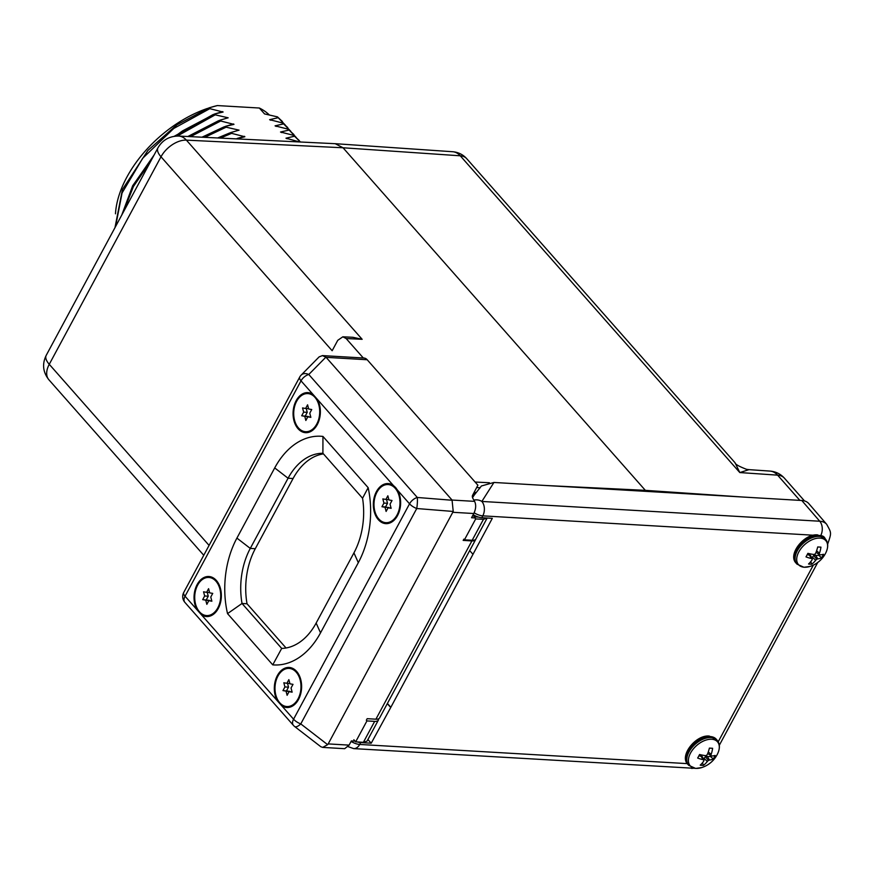 <?xml version="1.0" encoding="UTF-8"?>
<svg xmlns="http://www.w3.org/2000/svg" width="874" height="874" viewBox="0 0 874 874"><rect width="100%" height="100%" fill="white"/><g stroke="black" fill="none" stroke-linecap="round" stroke-linejoin="round"><path stroke-width="1.31" d="M472.331 496.388L474.473 492.423L476.188 492.521M209.072 545.398L49.261 364.305L161.002 156.785L332.153 350.725L337.757 340.325L342.837 336.807L346.148 338.533L363.322 357.99M282.389 121.508L277.462 116.876L264.538 113.915L259.349 108.026L217.364 105.568A97.418 58.984 -41.4 0 0 210.842 107.338M115.477 213.802A97.418 58.984 -41.4 0 1 207.662 108.365M259.349 108.026A97.418 58.984 -41.4 0 1 269.301 114.92M277.462 116.876L278.194 117.706L269.629 119.672L270.787 120.251M287.797 127.637L282.914 123.059L269.629 119.672M282.914 123.059L283.635 123.879L275.081 125.845L276.239 126.424M296.242 137.48L288.365 129.232L275.081 125.845M288.365 129.232L289.086 130.051L280.521 132.018L281.69 132.597M299.105 140.452L293.806 135.404L280.521 132.018M293.806 135.404L294.538 136.224L285.973 138.19L287.142 138.769M299.596 141.959L285.973 138.19M236.461 138.879L244.873 136.737L231.588 133.351L230.856 132.531L239.061 130.15L226.137 127.178L225.405 126.359L233.97 124.381L220.685 121.005L219.964 120.186L228.158 117.804L215.233 114.833L214.512 114.013L223.078 112.036L209.793 108.66L209.061 107.83L217.364 105.568M237.127 138.463L244.502 136.322M239.061 130.15L231.676 132.302M229.523 133.034L217.648 137.961M201.992 137.196L224.061 126.861M226.235 126.118L233.609 123.977M187.855 136.508L218.609 120.688M220.783 119.946L228.158 117.804M181.737 131.461L175.324 136.147M132.455 186.151L154.108 154.971M174.243 136.289L213.169 114.516M215.332 113.773L222.717 111.632M176.253 125.31L147.957 150.394L122.447 189.461L114.986 227.633M209.061 107.83L177.083 124.731L147.957 150.394M214.512 114.013L182.568 130.881L175.39 136.136M153.016 156.992L132.717 185.659L121.759 215.059M219.964 120.186L188.992 136.388M225.405 126.359L202.79 137.24M209.793 108.66L173.773 128.445L142.691 158.27L122.076 192.957L115.597 226.486M285.35 125.135L278.194 117.706M215.233 114.833L177.335 136.038M150.667 161.362L133.438 186.49L123.31 212.174M290.802 131.308L283.635 123.879M220.685 121.005L190.554 136.639M293.937 134.596L289.086 130.051M226.137 127.178L204.756 137.338M300.427 142.003L294.538 136.224M231.588 133.351L220.412 138.092M230.856 132.531L218.216 137.994M342.837 336.807L352.867 337.288L362.153 339.309L346.148 338.533M46.202 355.379C42.007 364.01 42.892 372.138 48.878 379.753A21.937 13.274 -41.4 0 1 49.261 364.305A20.692 8.576 28.3 0 1 46.202 355.379L157.943 147.859A20.692 8.576 28.3 0 0 161.002 156.785A21.937 13.274 -41.4 0 1 186.391 140.135L343.034 147.772L335.223 143.697M799.863 500.376L777.609 475.15L739.808 472.561L460.27 155.801L343.034 147.772L645.34 490.347L743.927 497.098M475.117 482.044L489.44 482.743M545.737 485.496L645.34 490.347M749.029 469.644L746.505 469.316C738.934 466.388 735.121 464.203 735.067 462.772L739.808 472.561L749.029 469.644L769.961 471.086C775.73 471.556 780.558 473.927 784.448 478.209A21.937 13.274 138.6 0 0 777.609 475.15A20.692 14.137 -86.1 0 0 769.961 471.086M735.067 462.772L466.727 158.686A20.692 12.531 138.6 0 0 460.27 155.801A20.692 14.137 -86.1 0 0 452.623 151.726L335.441 143.707M476.68 487.528L480.252 487.736M374.662 721.378L366.938 720.919L355.685 741.818L363.376 742.343L374.662 721.378A10.488 4.348 28.3 0 0 378.376 720.089A10.488 4.348 28.3 0 0 378.584 718.821M353.85 739.743L355.685 741.818M474.811 517.921L475.696 518.927L464.444 539.826L472.178 540.274L483.464 519.309L475.696 518.927M378.376 720.089L367.058 741.108L363.376 742.343M483.464 519.309L487.168 518.031L475.882 538.996A10.488 4.348 -151.7 0 1 472.178 540.274M474.309 516.873L478.428 517.069M472.878 515.245L475.259 517.943L471.545 517.736L473.806 513.519C475.991 508.887 476.254 504.833 474.604 501.37L473.096 498.781A12.258 5.08 -151.7 0 1 472.594 495.296L477.892 485.201L367.189 359.749L326.122 357.346L322.462 355.598L363.923 358.023A8.762 5.954 93.4 0 1 367.189 359.749M475.795 539.149A10.51 4.359 -151.7 0 1 475.609 539.629A10.51 4.359 -151.7 0 1 471.894 540.919L463.165 540.405L463.843 539.149M475.609 539.629L379.622 717.904A10.51 4.359 -151.7 0 1 375.907 719.193L367.178 718.679L366.337 720.242M355.073 741.141L351.37 740.923L349.097 745.129L344.684 748.69L322.659 747.401L320.747 746.669L294.636 726.513A8.762 3.474 127.7 0 0 300.776 723.912L327.652 744.67L322.659 747.401M349.097 745.129L328.187 743.905L453.224 511.454L452.055 500.048L326.122 357.346M323.435 453.89A62.01 42.138 -86.6 0 0 293.074 478.526L255.284 548.708A62.01 42.138 -86.6 0 0 247.025 603.77L286.049 647.995M318.595 403.788A10.947 7.44 93.4 0 1 319.108 404.323A10.947 7.44 93.4 0 1 319.513 404.826M318.518 421.923A10.947 7.44 93.4 0 1 317.481 422.841M313.089 394.513L317.306 399.287A20.058 13.623 93.4 0 1 318.365 401.406A20.058 13.623 93.4 0 1 316.967 425.168A20.058 13.623 93.4 0 1 298.056 428.719A20.058 13.623 93.4 0 1 295.336 402.357A20.058 13.623 93.4 0 1 313.089 394.513L301.017 380.835L185.048 596.221L197.109 609.899A20.058 13.623 93.4 0 1 198.059 583.013A20.058 13.623 93.4 0 1 216.359 580.467A20.058 13.623 93.4 0 1 219.352 585.296A20.058 13.623 93.4 0 1 217.954 609.058A20.058 13.623 93.4 0 1 201.326 614.673L197.109 609.899M395.638 487.539L397.572 490.248A20.058 13.623 93.4 0 1 398.62 492.368A20.058 13.623 93.4 0 1 397.233 516.13A20.058 13.623 93.4 0 1 378.322 519.68A20.058 13.623 93.4 0 1 375.602 493.307A20.058 13.623 93.4 0 1 393.355 485.463L395.638 487.539M322.462 355.598L319.141 356.876L301.202 375.055A8.762 6.358 44.6 0 1 308.784 374.487A8.762 5.299 138.6 0 0 301.017 380.835A8.762 3.627 -151.7 0 1 299.716 377.055L183.748 592.441A8.762 3.627 28.3 0 0 185.048 596.221A8.762 5.299 138.6 0 0 184.895 602.394L293.424 725.365A8.762 5.299 -41.4 0 1 293.566 719.204L409.545 503.817A8.762 5.299 -41.4 0 1 417.313 497.47A8.762 1.3 94.6 0 1 416.745 508.526L453.224 511.454M277.375 700.85A20.058 13.623 93.4 0 1 278.325 673.963A20.058 13.623 93.4 0 1 296.625 671.418A20.058 13.623 93.4 0 1 299.618 676.247A20.058 13.623 93.4 0 1 298.22 700.008A20.058 13.623 93.4 0 1 281.592 705.624L201.326 614.673M274.709 467.918L236.909 538.1A78.857 53.587 -86.6 0 0 227.535 613.624L272.754 664.863A79.916 54.297 -86.6 0 0 320.529 632.852L358.318 562.67A79.916 54.297 -86.6 0 0 368.162 487.67L322.943 436.432A78.857 53.587 -86.6 0 0 274.709 467.918L288.07 478.231L250.281 548.413A62.01 42.138 -86.6 0 0 242.022 603.475L281.69 648.421A63.07 42.848 -86.6 0 0 316.148 623.064L353.937 552.881A63.07 42.848 -86.6 0 0 362.557 498.224L322.899 453.278A62.01 42.138 -86.6 0 0 288.07 478.231L293.074 478.526M219.505 605.802A10.947 7.44 93.4 0 1 218.467 606.72M299.771 696.764A10.947 7.44 93.4 0 1 298.744 697.66M328.187 743.905L327.652 744.67M322.943 436.432L322.899 453.278M368.162 487.67L362.557 498.224M272.754 664.863L281.69 648.421M227.535 613.624L242.022 603.475L247.025 603.77M474.156 512.83A10.488 4.348 28.3 0 0 482.787 515.857L481.782 517.714L492.302 518.337L390.842 707.295L371.221 743.206L360.7 742.583A10.488 4.348 -151.7 0 1 357.324 741.928M474.342 494.935L481.41 485.988L493.941 482.459L801.775 500.485A21.937 13.274 -41.4 0 1 808.811 503.61L826.695 524.324A21.632 13.099 -41.4 0 0 819.746 521.232A10.346 7.025 93.4 0 1 820.752 535.522M471.479 540.241L471.13 540.875M387.39 703.472L390.842 707.295M472.954 554.258L469.688 550.631M481.782 517.714A10.488 4.348 -151.7 0 1 473.173 514.699M687.27 763.625L359.706 744.451A10.488 4.348 -151.7 0 1 351.086 741.436M371.221 743.206L367.91 739.535M390.558 707.284L387.291 703.657M398.074 492.914A19.097 12.979 93.4 0 1 396.752 515.529A19.097 12.979 93.4 0 1 378.748 518.916A19.097 12.979 -86.6 0 1 376.934 492.215A19.097 12.979 -86.6 0 1 395.223 488.315A19.097 12.979 93.4 0 1 398.074 492.914L400.205 497.885A10.947 7.44 93.4 0 1 400.248 497.972M399.494 510.777A10.947 7.44 93.4 0 1 399.451 510.853L396.752 515.529M382.834 498.912L383.926 503.085L381.96 506.734L385.019 507.259L386.111 511.432L388.078 507.794L391.137 508.318L390.044 504.145L392.011 500.496L388.952 499.961L387.859 495.787L385.893 499.436L382.834 498.912M386.516 499.469L387.521 503.293L385.554 506.942L388.712 507.827M383.926 503.085L387.521 503.293M385.893 499.436L388.854 499.611M388.078 507.794L391.039 507.958M385.019 507.259L388.613 507.466M381.96 506.734L385.554 506.942M297.75 699.397A19.097 12.979 -86.6 0 0 299.072 676.771A19.097 12.979 -86.6 0 0 296.22 672.172A19.097 12.979 93.4 0 0 277.932 676.083A19.097 12.979 93.4 0 0 279.746 702.772A19.097 12.979 -86.6 0 0 297.75 699.397L300.448 694.71A10.947 7.44 -86.6 0 0 300.481 694.655M301.224 681.775A10.947 7.44 -86.6 0 0 301.202 681.742L299.072 676.771M292.135 692.175L291.042 688.002L293.008 684.353L289.95 683.829L288.857 679.655L286.891 683.304L283.832 682.769L284.924 686.942L282.968 690.591L286.017 691.126L287.12 695.3L289.076 691.651L292.135 692.175M289.076 691.651L292.047 691.826M286.017 691.126L289.709 691.684M282.968 690.591L289.611 691.334M284.924 686.942L288.518 687.161L286.552 690.799M287.524 683.337L288.518 687.161M286.891 683.304L289.851 683.468M316.475 424.567A19.097 12.979 -86.6 0 0 317.797 401.953A19.097 12.979 -86.6 0 0 314.957 397.353A19.097 12.979 93.4 0 0 296.657 401.253A19.097 12.979 93.4 0 0 298.471 427.954A19.097 12.979 -86.6 0 0 316.475 424.567L319.174 419.891A10.947 7.44 -86.6 0 0 319.239 419.782M319.982 407.033A10.947 7.44 -86.6 0 0 319.939 406.913L317.797 401.953M310.86 417.357L309.767 413.183L311.734 409.535L308.675 408.999L307.582 404.826L305.616 408.475L302.557 407.95L303.66 412.124L301.694 415.773L304.753 416.297L305.845 420.47L307.812 416.822L310.86 417.357M307.812 416.822L310.773 416.996M304.753 416.297L308.435 416.865M301.694 415.773L308.347 416.505M303.66 412.124L307.244 412.331L305.288 415.98M306.25 408.508L307.244 412.331M305.616 408.475L308.588 408.65M217.473 608.435A19.097 12.979 -86.6 0 0 218.806 585.809A19.097 12.979 -86.6 0 0 215.954 581.21A19.097 12.979 93.4 0 0 197.655 585.121A19.097 12.979 93.4 0 0 199.48 611.811A19.097 12.979 -86.6 0 0 217.473 608.435L220.172 603.748A10.947 7.44 -86.6 0 0 220.226 603.661M220.958 590.835A10.947 7.44 -86.6 0 0 220.936 590.78L218.806 585.809M211.869 601.214L210.776 597.04L212.732 593.391L209.673 592.867L208.58 588.694L206.625 592.332L203.566 591.807L204.658 595.981L202.692 599.63L205.751 600.165L206.843 604.338L208.81 600.689L211.869 601.214M208.81 600.689L211.77 600.864M205.751 600.165L209.432 600.722M202.692 599.63L209.345 600.372M204.658 595.981L208.252 596.199L206.286 599.837M207.247 592.375L208.252 596.199M206.625 592.332L209.585 592.506M810.777 561.632L811.749 564.2A26.471 20.495 -95.6 0 0 815.65 560.31L812.405 557.175L813.716 555.525L818.796 555.361L819.244 554.531M811.749 564.2A26.395 17.469 -121.8 0 1 810.165 564.189A26.395 17.469 -121.8 0 1 808.526 564.003A26.471 14.934 -79.8 0 0 811.946 560.092A26.537 11.493 -94 0 0 812.35 558.999A26.537 8.576 -133.1 0 1 811.378 558.497A26.471 13.591 -143 0 1 805.992 556.88A26.395 7.538 110.5 0 0 807.882 553.351A26.471 8.03 -159.5 0 0 813.563 554.455A26.537 12.323 8.4 0 0 814.896 554.269A26.537 17.185 -62.5 0 0 815.759 553.024A26.471 14.934 -79.8 0 0 817.714 546.949A26.395 1.486 6.3 0 0 819.386 547.058A26.395 1.486 6.3 0 0 820.937 547.135A26.471 20.495 -95.6 0 1 819.451 553.242A26.537 17.076 69.3 0 1 819.222 554.531A26.537 2.993 30.8 0 0 820.02 554.837A26.471 8.03 -159.5 0 0 823.483 554.269A26.395 23.522 -125.1 0 1 821.582 557.787A26.471 13.591 -143 0 1 817.846 558.879A26.537 17.906 -155 0 1 816.677 559.251A26.537 22.768 106.3 0 1 815.65 560.31M816.677 559.251L813.716 555.525M817.9 546.96L817.54 547.627M812.405 557.175L811.902 558.115M807.205 554.673L810.482 555.34L812.35 558.999M819.451 553.242L816.611 550.74M811.378 558.497L809.204 554.793M818.796 555.361L821.582 557.787M817.846 558.879L815.497 555.165M819.222 554.531L816.043 552.292M702.467 762.794L703.439 765.351A26.471 20.495 -95.6 0 0 707.328 761.472L704.083 758.337L705.405 756.687L710.486 756.513L710.923 755.693M703.439 765.351A26.395 17.469 -121.8 0 1 701.855 765.351A26.395 17.469 -121.8 0 1 700.216 765.165A26.471 14.934 -79.8 0 0 703.636 761.254A26.537 11.493 -94 0 0 704.04 760.161A26.537 8.576 -133.1 0 1 703.067 759.659A26.471 13.591 -143 0 1 697.671 758.042A26.395 7.538 110.5 0 0 699.571 754.513A26.471 8.03 -159.5 0 0 705.242 755.617A26.537 12.323 8.4 0 0 706.585 755.431A26.537 17.185 -62.5 0 0 707.437 754.186A26.471 14.934 -79.8 0 0 709.404 748.111A26.395 1.486 6.3 0 0 711.075 748.21A26.395 1.486 6.3 0 0 712.627 748.297A26.471 20.495 -95.6 0 1 711.141 754.404A26.537 17.076 69.3 0 1 710.912 755.682A26.537 2.993 30.8 0 0 711.709 755.999A26.471 8.03 -159.5 0 0 715.172 755.431A26.395 23.522 -125.1 0 1 713.271 758.949A26.471 13.591 -143 0 1 709.524 760.041A26.537 17.906 -155 0 1 708.366 760.413A26.537 22.768 106.3 0 1 707.328 761.472M708.366 760.413L705.405 756.687M709.59 748.122L709.229 748.789M704.083 758.337L703.581 759.277M698.894 755.835L702.172 756.502L704.04 760.161M711.141 754.404L708.29 751.902M703.067 759.659L700.893 755.955M710.486 756.513L713.271 758.949M709.524 760.041L707.175 756.327M710.912 755.682L707.732 753.454M157.943 147.859C162.509 140.015 169.403 136.082 178.602 136.06A20.692 13.984 92.8 0 1 186.391 140.135L362.153 339.309M375.907 719.193L471.894 540.919M473.806 513.519L452.896 512.295M281.592 705.624L293.566 719.204A8.762 3.627 28.3 0 0 300.776 723.912L416.745 508.526A8.762 3.627 -151.7 0 1 409.545 503.817L397.572 490.248M452.229 500.267L417.313 497.47L308.784 374.487L325.915 357.127M393.355 485.463L317.306 399.287M474.604 501.37L452.055 500.048M236.909 538.1L250.281 548.413L255.284 548.708M358.318 562.67L353.937 552.881M320.529 632.852L316.148 623.064M694.546 768.312L353.653 748.603A10.346 7.025 -86.6 0 0 359.706 744.451L360.7 742.583M493.941 482.459L481.847 501.447A10.346 7.025 93.4 0 1 482.787 515.857L813.541 535.227M821.221 535.696A11.286 6.839 -41.4 0 1 825.111 538.668M813.344 565.107L718.22 741.775M481.65 501.294A10.346 9.385 -146.9 0 0 473.883 500.125M691.553 768.388A10.346 7.025 -86.6 0 0 693.475 768.104M481.847 501.447L819.746 521.232L801.775 500.485M824.564 538.034A18.966 11.482 -41.4 0 0 818.523 535.391A18.966 11.482 138.6 0 0 799.175 545.693A18.966 11.482 138.6 0 0 796.116 563.14C787.321 554.706 804.135 533.38 817.594 534.899L825.438 539.029A18.966 11.482 -41.4 0 0 819.397 536.385A18.966 11.482 138.6 0 0 800.049 546.687A18.966 11.482 138.6 0 0 796.99 564.134L803.96 567.27L810.056 566.407A18.179 11.012 -41.4 0 1 804.32 567.237A18.179 11.012 138.6 0 1 798.847 551.876A18.179 11.012 138.6 0 1 820.009 538.089A18.179 11.012 -41.4 0 1 826.072 552.281C828.443 546.906 828.235 542.492 825.438 539.029M716.243 739.196A18.966 11.482 -41.4 0 0 710.212 736.553A18.966 11.482 138.6 0 0 690.864 746.855A18.966 11.482 138.6 0 0 687.805 764.302C679.011 755.857 695.813 734.542 709.284 736.061L717.117 740.191A18.966 11.482 -41.4 0 0 711.086 737.547A18.966 11.482 138.6 0 0 691.738 747.849A18.966 11.482 138.6 0 0 688.679 765.296L695.638 768.432L701.746 767.569A18.179 11.012 -41.4 0 1 696.01 768.388A18.179 11.012 138.6 0 1 690.536 753.038A18.179 11.012 138.6 0 1 711.698 739.251A18.179 11.012 -41.4 0 1 717.751 753.443C720.132 748.068 719.914 743.654 717.117 740.191M299.378 140.769L298.646 139.949M203.762 555.263L48.878 379.753M178.602 136.06L335.19 143.697M466.727 158.686A20.692 20.692 0 0 0 452.623 151.726M804.517 500.944L784.448 478.209M293.424 725.365A8.762 8.762 0 0 0 294.636 726.513M301.202 375.055A8.762 8.762 0 0 0 299.716 377.055M183.748 592.441A8.762 8.762 0 0 0 184.895 602.394M474.724 494.313L472.561 497.623M353.653 748.603L348.125 746.647M817.736 562.485L719.313 745.271M827.744 543.901C831.742 532.321 831.425 533.042 826.695 524.324M796.116 563.14L796.99 564.134M810.056 566.407A26.559 26.559 0 0 0 826.072 552.281M687.805 764.302L688.679 765.296M701.746 767.569A26.559 26.559 0 0 0 717.751 753.443"/></g></svg>
